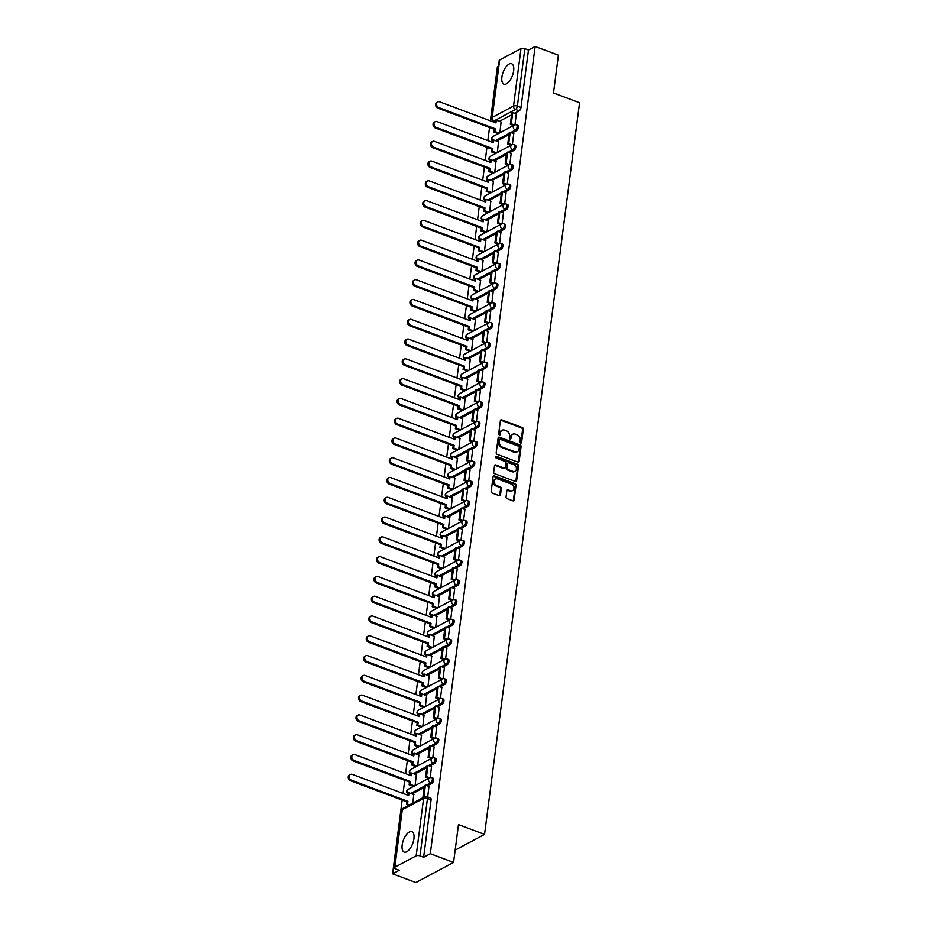 <?xml version="1.0" encoding="UTF-8"?>
<svg xmlns="http://www.w3.org/2000/svg" width="929" height="929" viewBox="0 0 929 929"><rect width="100%" height="100%" fill="white"/><g stroke="black" fill="none" stroke-linecap="round" stroke-linejoin="round"><path stroke-width="1.39" d="M520.693 443.028A0.964 0.766 61.9 0 0 521.61 442.459L523.329 429.244A1.37 1.092 61.9 0 0 522.342 427.561L501.683 419.815A1.37 1.092 61.9 0 0 500.383 420.64L498.664 433.855A0.964 0.766 61.9 0 0 500.266 434.458L500.487 432.751A4.401 3.484 61.9 0 1 502.09 430.243A4.401 3.484 61.9 0 1 504.679 430.15L506.398 430.789A4.401 3.484 61.9 0 1 509.556 436.154L509.336 437.861A0.964 0.766 61.9 0 0 510.938 438.465L511.159 436.746A4.401 3.484 61.9 0 1 512.762 434.249A4.401 3.484 61.9 0 1 515.351 434.145L517.07 434.795A4.401 3.484 61.9 0 1 520.228 440.149L520.008 441.867A0.964 0.766 61.9 0 0 520.693 443.028M520.809 443.063A0.964 0.766 61.9 0 0 520.855 442.866L522.574 429.639A1.37 1.092 61.9 0 0 521.587 427.967L500.928 420.222A1.37 1.092 61.9 0 0 500.557 420.152M499.465 435.062A0.964 0.766 61.9 0 0 499.512 434.865L500.487 432.751M510.137 439.069A0.964 0.766 61.9 0 0 510.184 438.871L511.159 436.746M413.916 838.736A10.927 4.959 -69.4 0 0 411.872 831.641A10.927 4.959 -69.4 0 0 402.164 845.018A10.927 4.959 -69.4 0 0 404.208 852.102A10.927 4.959 -69.4 0 0 413.916 838.736M513.656 70.79A10.927 4.959 -69.4 0 0 511.612 63.706A10.927 4.959 -69.4 0 0 501.904 77.072A10.927 4.959 -69.4 0 0 503.948 84.167A10.927 4.959 -69.4 0 0 513.656 70.79M506.05 496.969A1.37 1.092 61.9 0 0 507.037 498.641L512.831 500.812A1.37 1.092 61.9 0 0 514.132 499.999L516.048 485.31A1.37 1.092 61.9 0 0 515.061 483.637L494.402 475.892A1.37 1.092 61.9 0 0 493.09 476.705L491.186 491.395A1.37 1.092 61.9 0 0 492.173 493.067L499.175 495.691A1.37 1.092 61.9 0 0 500.487 494.878L501.3 488.596A1.37 1.092 61.9 0 0 500.313 486.924L496.841 485.623A3.681 2.915 61.9 0 1 494.251 482.406A3.681 2.915 61.9 0 1 495.54 479.039A3.681 2.915 61.9 0 1 497.712 478.958L511.298 484.055A3.681 2.915 61.9 0 1 513.888 487.272A3.681 2.915 61.9 0 1 512.599 490.628A3.681 2.915 61.9 0 1 510.439 490.721L508.175 489.862A1.37 1.092 61.9 0 0 506.862 490.686L506.05 496.969M535.139 46.45L558.41 55.171L553.498 92.958L579.568 102.736L484.543 834.405L458.473 824.627L453.561 862.426L430.301 853.693L535.139 46.45L528.473 50.015L524.85 48.656L517.383 106.092A2.799 1.266 110.6 0 1 515.549 109.436L494.216 120.828A2.799 1.266 110.6 0 1 493.554 120.921L495.273 121.56M517.859 462.108A1.37 1.092 61.9 0 0 519.16 461.295L521.076 446.605A1.37 1.092 61.9 0 0 520.089 444.933L499.43 437.187A1.37 1.092 61.9 0 0 498.118 438L496.214 452.69A1.37 1.092 61.9 0 0 497.201 454.362L517.859 462.108M518.556 465.963L516.652 480.641A1.37 1.092 61.9 0 1 515.34 481.454L494.692 473.72A1.37 1.092 61.9 0 1 493.705 472.037L494.518 465.754A1.37 1.092 61.9 0 1 495.831 464.941L504.203 468.077A1.37 1.092 61.9 0 0 505.515 467.264L506.05 463.095A1.37 1.092 61.9 0 0 505.062 461.423L496.341 458.148A0.964 0.766 61.9 0 1 496.574 456.406L517.569 464.279A1.37 1.092 61.9 0 1 518.556 465.963L517.801 466.358L515.897 481.048L516.652 480.641M453.561 862.426L415.867 882.55L392.607 873.829L402.176 800.101M498.501 66.017L497.445 66.574L490.396 120.84M489.537 127.517L487.83 140.616M486.959 147.305L485.263 160.403M484.392 167.081L482.697 180.18M481.826 186.868L480.119 199.967M479.259 206.644L477.552 219.743M476.682 226.432L474.986 239.531M474.115 246.208L472.42 259.307M471.549 265.996L469.842 279.095M468.982 285.772L467.275 298.871M466.404 305.56L464.709 318.659M463.838 325.336L462.143 338.435M461.272 345.123L459.565 358.222M458.705 364.9L456.998 377.998M456.127 384.687L454.432 397.786M453.561 404.463L451.866 417.562M450.995 424.251L449.288 437.35M448.428 444.027L446.721 457.126M445.85 463.815L444.155 476.914M443.284 483.591L441.589 496.69M440.718 503.379L439.011 516.478M438.151 523.155L436.444 536.254M435.573 542.931L433.878 556.041M433.007 562.719L431.311 575.817M430.441 582.495L428.733 595.594M427.874 602.282L426.167 615.381M425.296 622.058L423.601 635.157M422.73 641.846L421.034 654.945M420.163 661.622L418.456 674.721M417.597 681.41L415.89 694.509M415.019 701.186L413.324 714.285M412.453 720.974L410.757 734.073M409.886 740.75L408.179 753.849M407.32 760.537L405.613 773.636M404.742 780.314L403.047 793.412M430.301 853.693L423.624 857.258L420.001 855.899A2.799 1.138 -172.6 0 0 416.157 855.83L394.825 867.221A2.799 1.138 -172.6 0 0 394.384 867.744A2.799 1.138 -172.6 0 0 395.649 868.905L399.273 870.264L392.607 873.829M528.473 50.015L521.006 107.45A2.799 1.266 110.6 0 1 519.172 110.795L514.631 113.222M511.542 114.871L499.407 121.351M499.663 59.979L492.207 117.426A2.799 1.138 -172.6 0 0 491.766 117.937L499.221 60.49A2.799 1.138 7.4 0 1 499.663 59.979L520.995 48.587A2.799 1.138 7.4 0 1 524.85 48.656M512.39 144.622L513.749 133.637M497.329 152.577L498.525 141.765M509.824 164.41L511.182 153.413M494.762 172.364L495.958 161.553M507.257 184.186L508.616 173.2M492.184 192.14L493.38 181.329M504.679 203.974L506.05 192.977M489.618 211.928L490.814 201.117M502.113 223.75L503.472 212.764M487.051 231.704L488.248 220.893M499.547 243.537L500.905 232.54M484.485 251.48L485.681 240.681M496.98 263.313L498.339 252.328M481.907 271.268L483.103 260.457M494.414 283.101L495.772 272.104M479.341 291.044L480.537 280.244M491.836 302.877L493.194 291.892M476.774 310.832L477.97 300.021M489.269 322.665L490.628 311.668M474.208 330.608L475.404 319.808M486.703 342.441L488.062 331.456M471.63 350.396L472.826 339.584M484.137 362.229L485.495 351.232M469.064 370.172L470.26 359.372M481.559 382.005L482.917 371.019M466.497 389.959L467.693 379.148M478.992 401.792L480.351 390.795M463.931 409.735L465.127 398.936M476.426 421.569L477.785 410.583M461.353 429.523L462.549 418.712M473.86 441.356L475.218 430.359M458.787 449.299L459.983 438.5M471.282 461.132L472.64 450.147M456.22 469.087L457.416 458.276M468.715 480.92L470.074 469.923M453.654 488.863L454.85 478.063M466.149 500.696L467.508 489.711M451.088 508.651L452.272 497.839M463.583 520.484L464.941 509.487M448.51 528.427L449.706 517.627M461.005 540.26L462.363 529.275M445.943 548.215L447.139 537.403M458.438 560.048L459.797 549.051M443.377 567.991L444.573 557.191M455.872 579.824L457.231 568.838M440.81 587.778L441.995 576.967M453.306 599.611L454.664 588.614M438.233 607.554L439.429 596.743M450.728 619.388L452.086 608.402M435.666 627.342L436.862 616.531M448.161 639.175L449.52 628.178M433.1 647.118L434.296 636.307M445.595 658.951L446.954 647.966M430.533 666.906L431.73 656.095M443.028 678.739L444.387 667.742M427.955 686.682L429.152 675.871M440.451 698.515L441.809 687.53M425.389 706.47L426.585 695.658M437.884 718.303L439.243 707.306M422.823 726.246L424.019 715.435M435.318 738.079L436.676 727.093M420.256 746.033L421.452 735.222M432.751 757.855L434.11 746.87M417.678 765.81L418.874 754.998M430.173 777.643L431.532 766.657M415.112 785.597L416.308 774.786M427.677 796.919L428.966 786.433M412.836 803.097L413.742 794.562M431.822 783.379L430.533 782.892A2.799 1.266 110.6 0 0 432.252 780.174A2.799 1.266 110.6 0 0 431.846 777.736L433.135 778.223A2.799 1.266 -69.4 0 1 433.541 780.662A2.799 1.266 -69.4 0 1 431.822 783.379L427.282 785.806M424.193 787.455L412.046 793.935M434.389 763.592L433.1 763.115A2.799 1.266 110.6 0 0 434.818 760.398A2.799 1.266 110.6 0 0 434.412 757.959L435.701 758.436A2.799 1.266 -69.4 0 1 436.107 760.874A2.799 1.266 -69.4 0 1 434.389 763.592L429.848 766.019M426.759 767.668L414.624 774.147M436.955 743.815L435.666 743.328A2.799 1.266 110.6 0 0 437.385 740.61A2.799 1.266 110.6 0 0 436.978 738.172L438.267 738.66A2.799 1.266 -69.4 0 1 438.674 741.098A2.799 1.266 -69.4 0 1 436.955 743.815L432.415 746.242M429.326 747.891L417.191 754.371M439.522 724.028L438.244 723.552A2.799 1.266 110.6 0 0 439.963 720.834A2.799 1.266 110.6 0 0 439.556 718.396L440.834 718.872A2.799 1.266 -69.4 0 1 441.24 721.31A2.799 1.266 -69.4 0 1 439.522 724.028L434.993 726.455M431.904 728.104L419.757 734.584M442.099 704.252L440.81 703.764A2.799 1.266 110.6 0 0 442.529 701.047A2.799 1.266 110.6 0 0 442.123 698.608L443.412 699.096A2.799 1.266 -69.4 0 1 443.818 701.534A2.799 1.266 -69.4 0 1 442.099 704.252L437.559 706.679M434.47 708.328L422.323 714.807M444.666 684.464L443.377 683.988A2.799 1.266 110.6 0 0 445.096 681.271A2.799 1.266 110.6 0 0 444.689 678.832L445.978 679.308A2.799 1.266 -69.4 0 1 446.384 681.747A2.799 1.266 -69.4 0 1 444.666 684.464L440.125 686.891M437.036 688.54L424.901 695.02M447.232 664.688L445.943 664.2A2.799 1.266 110.6 0 0 447.662 661.483A2.799 1.266 110.6 0 0 447.255 659.044L448.544 659.532A2.799 1.266 -69.4 0 1 448.951 661.971A2.799 1.266 -69.4 0 1 447.232 664.688L442.692 667.115M439.603 668.764L427.468 675.244M449.799 644.9L448.521 644.424A2.799 1.266 110.6 0 0 450.24 641.707A2.799 1.266 110.6 0 0 449.833 639.268L451.111 639.744A2.799 1.266 -69.4 0 1 451.517 642.183A2.799 1.266 -69.4 0 1 449.799 644.9L445.27 647.327M442.181 648.976L430.034 655.456M452.377 625.124L451.088 624.636A2.799 1.266 110.6 0 0 452.806 621.919A2.799 1.266 110.6 0 0 452.4 619.48L453.689 619.968A2.799 1.266 -69.4 0 1 454.095 622.407A2.799 1.266 -69.4 0 1 452.377 625.124L447.836 627.551M444.747 629.2L432.6 635.68M454.943 605.336L453.654 604.86A2.799 1.266 110.6 0 0 455.373 602.143A2.799 1.266 110.6 0 0 454.966 599.704L456.255 600.18A2.799 1.266 -69.4 0 1 456.662 602.619A2.799 1.266 -69.4 0 1 454.943 605.336L450.402 607.763M447.313 609.412L435.178 615.892M457.509 585.56L456.22 585.073A2.799 1.266 110.6 0 0 457.939 582.355A2.799 1.266 110.6 0 0 457.532 579.917L458.821 580.404A2.799 1.266 -69.4 0 1 459.228 582.843A2.799 1.266 -69.4 0 1 457.509 585.56L452.969 587.987M449.88 589.636L437.745 596.116M460.076 565.773L458.798 565.296A2.799 1.266 110.6 0 0 460.517 562.579A2.799 1.266 110.6 0 0 460.11 560.141L461.388 560.617A2.799 1.266 -69.4 0 1 461.794 563.055A2.799 1.266 -69.4 0 1 460.076 565.773L455.547 568.2M452.458 569.849L440.311 576.34M462.654 545.997L461.365 545.509A2.799 1.266 110.6 0 0 463.083 542.791A2.799 1.266 110.6 0 0 462.677 540.353L463.966 540.841A2.799 1.266 -69.4 0 1 464.361 543.279A2.799 1.266 -69.4 0 1 462.654 545.997L458.113 548.424M455.024 550.073L442.878 556.552M465.22 526.209L463.931 525.733A2.799 1.266 110.6 0 0 465.65 523.015A2.799 1.266 110.6 0 0 465.243 520.577L466.532 521.053A2.799 1.266 -69.4 0 1 466.939 523.491A2.799 1.266 -69.4 0 1 465.22 526.209L460.679 528.636M457.591 530.285L445.455 536.776M467.786 506.433L466.497 505.945A2.799 1.266 110.6 0 0 468.216 503.228A2.799 1.266 110.6 0 0 467.81 500.789L469.099 501.277A2.799 1.266 -69.4 0 1 469.505 503.715A2.799 1.266 -69.4 0 1 467.786 506.433L463.246 508.86M460.157 510.509L448.022 516.988M470.353 486.657L469.075 486.169A2.799 1.266 110.6 0 0 470.782 483.452A2.799 1.266 110.6 0 0 470.388 481.013L471.665 481.489A2.799 1.266 -69.4 0 1 472.071 483.928A2.799 1.266 -69.4 0 1 470.353 486.657L465.824 489.072M462.735 490.721L450.588 497.212M472.931 466.869L471.642 466.393A2.799 1.266 110.6 0 0 473.36 463.664A2.799 1.266 110.6 0 0 472.954 461.225L474.243 461.713A2.799 1.266 -69.4 0 1 474.638 464.152A2.799 1.266 -69.4 0 1 472.931 466.869L468.39 469.296M465.301 470.945L453.155 477.425M475.497 447.093L474.208 446.605A2.799 1.266 110.6 0 0 475.927 443.888A2.799 1.266 110.6 0 0 475.52 441.449L476.809 441.925A2.799 1.266 -69.4 0 1 477.216 444.364A2.799 1.266 -69.4 0 1 475.497 447.093L470.957 449.508M467.868 451.157L455.733 457.649M478.063 427.305L476.774 426.829A2.799 1.266 110.6 0 0 478.493 424.1A2.799 1.266 110.6 0 0 478.087 421.661L479.376 422.149A2.799 1.266 -69.4 0 1 479.782 424.588A2.799 1.266 -69.4 0 1 478.063 427.305L473.523 429.732M470.434 431.381L458.299 437.861M480.63 407.529L479.352 407.041A2.799 1.266 110.6 0 0 481.059 404.324A2.799 1.266 110.6 0 0 480.665 401.885L481.942 402.362A2.799 1.266 -69.4 0 1 482.348 404.8A2.799 1.266 -69.4 0 1 480.63 407.529L476.101 409.944M473.012 411.593L460.865 418.085M483.208 387.741L481.919 387.265A2.799 1.266 110.6 0 0 483.637 384.536A2.799 1.266 110.6 0 0 483.231 382.098L484.52 382.585A2.799 1.266 -69.4 0 1 484.915 385.024A2.799 1.266 -69.4 0 1 483.208 387.741L478.667 390.168M475.578 391.817L463.432 398.297M485.774 367.965L484.485 367.478A2.799 1.266 110.6 0 0 486.204 364.76A2.799 1.266 110.6 0 0 485.797 362.322L487.086 362.798A2.799 1.266 -69.4 0 1 487.493 365.236A2.799 1.266 -69.4 0 1 485.774 367.965L481.234 370.381M478.145 372.03L466.01 378.521M488.34 348.178L487.051 347.701A2.799 1.266 110.6 0 0 488.77 344.973A2.799 1.266 110.6 0 0 488.364 342.534L489.653 343.022A2.799 1.266 -69.4 0 1 490.059 345.46A2.799 1.266 -69.4 0 1 488.34 348.178L483.8 350.605M480.711 352.254L468.576 358.733M490.907 328.401L489.629 327.914A2.799 1.266 110.6 0 0 491.336 325.196A2.799 1.266 110.6 0 0 490.942 322.758L492.219 323.234A2.799 1.266 -69.4 0 1 492.625 325.673A2.799 1.266 -69.4 0 1 490.907 328.401L486.366 330.817M483.289 332.466L471.142 338.957M493.485 308.614L492.196 308.138A2.799 1.266 110.6 0 0 493.914 305.409A2.799 1.266 110.6 0 0 493.508 302.97L494.797 303.458A2.799 1.266 -69.4 0 1 495.192 305.896A2.799 1.266 -69.4 0 1 493.485 308.614L488.944 311.041M485.855 312.69L473.709 319.17M496.051 288.838L494.762 288.35A2.799 1.266 110.6 0 0 496.481 285.633A2.799 1.266 110.6 0 0 496.074 283.194L497.363 283.67A2.799 1.266 -69.4 0 1 497.77 286.109A2.799 1.266 -69.4 0 1 496.051 288.838L491.511 291.253M488.422 292.902L476.287 299.393M498.618 269.05L497.329 268.574A2.799 1.266 110.6 0 0 499.047 265.845A2.799 1.266 110.6 0 0 498.641 263.406L499.93 263.894A2.799 1.266 -69.4 0 1 500.336 266.333A2.799 1.266 -69.4 0 1 498.618 269.05L494.077 271.477M490.988 273.126L478.853 279.606M501.184 249.274L499.907 248.786A2.799 1.266 110.6 0 0 501.614 246.069A2.799 1.266 110.6 0 0 501.219 243.63L502.496 244.106A2.799 1.266 -69.4 0 1 502.903 246.545A2.799 1.266 -69.4 0 1 501.184 249.274L496.643 251.689M493.554 253.338L481.419 259.83M503.762 229.486L502.473 229.01A2.799 1.266 110.6 0 0 504.192 226.281A2.799 1.266 110.6 0 0 503.785 223.843L505.074 224.33A2.799 1.266 -69.4 0 1 505.469 226.769A2.799 1.266 -69.4 0 1 503.762 229.486L499.221 231.913M496.132 233.562L483.986 240.042M506.328 209.71L505.039 209.222A2.799 1.266 110.6 0 0 506.758 206.505A2.799 1.266 110.6 0 0 506.351 204.066L507.64 204.543A2.799 1.266 -69.4 0 1 508.047 206.981A2.799 1.266 -69.4 0 1 506.328 209.71L501.788 212.126M498.699 213.775L486.564 220.266M508.895 189.922L507.606 189.446A2.799 1.266 110.6 0 0 509.324 186.717A2.799 1.266 110.6 0 0 508.918 184.279L510.207 184.766A2.799 1.266 -69.4 0 1 510.613 187.205A2.799 1.266 -69.4 0 1 508.895 189.922L504.354 192.349M501.265 193.998L489.13 200.478M511.461 170.146L510.184 169.659A2.799 1.266 110.6 0 0 511.891 166.941A2.799 1.266 110.6 0 0 511.496 164.503L512.773 164.979A2.799 1.266 -69.4 0 1 513.18 167.417A2.799 1.266 -69.4 0 1 511.461 170.146L506.92 172.562M503.832 174.211L491.696 180.702M514.039 150.359L512.75 149.883A2.799 1.266 110.6 0 0 514.469 147.154A2.799 1.266 110.6 0 0 514.062 144.715L515.351 145.203A2.799 1.266 -69.4 0 1 515.746 147.641A2.799 1.266 -69.4 0 1 514.039 150.359L509.498 152.786M506.41 154.435L494.263 160.914M516.605 130.583L515.316 130.095A2.799 1.266 110.6 0 0 517.035 127.378A2.799 1.266 110.6 0 0 516.629 124.939L517.917 125.415A2.799 1.266 -69.4 0 1 518.324 127.854A2.799 1.266 -69.4 0 1 516.605 130.583L512.065 132.998M508.976 134.647L496.841 141.138M484.543 834.405L455.164 850.093M514.956 124.846L516.327 113.849M499.895 132.801L501.091 121.989M423.624 857.258L431.091 799.823A2.799 1.266 -69.4 0 0 430.557 797.999L426.934 796.641A2.799 1.266 110.6 0 1 427.468 798.464L420.001 855.899M512.762 434.249L512.007 434.644A4.401 3.484 61.9 0 0 510.404 437.153M502.09 430.243L501.335 430.65A4.401 3.484 61.9 0 0 499.732 433.158M518.231 462.177A1.37 1.092 61.9 0 0 518.405 461.69L520.321 447A1.37 1.092 61.9 0 0 519.334 445.328L498.676 437.582A1.37 1.092 61.9 0 0 498.292 437.513M519.288 447.372A0.964 0.766 61.9 0 0 518.603 446.199L500.464 439.405A0.964 0.766 61.9 0 0 499.547 439.974L499.314 441.774A4.401 3.484 61.9 0 0 502.473 447.139L514.863 451.784A4.401 3.484 61.9 0 0 517.453 451.68A4.401 3.484 61.9 0 0 519.056 449.171L519.288 447.372M499.907 439.417L499.152 439.823A0.964 0.766 61.9 0 0 498.792 440.369L499.547 439.974M517.453 451.68L516.698 452.086A4.401 3.484 61.9 0 1 514.109 452.179L501.718 447.534A4.401 3.484 61.9 0 1 498.559 442.181L498.792 440.369M505.016 468.053L504.261 468.448A1.37 1.092 61.9 0 1 503.448 468.483L495.076 465.348A1.37 1.092 61.9 0 0 494.692 465.266M517.801 466.358A1.37 1.092 61.9 0 0 516.814 464.686L495.819 456.813A0.964 0.766 61.9 0 0 495.703 456.778M512.901 471.34A3.681 2.915 61.9 0 0 515.061 471.258A3.681 2.915 61.9 0 0 516.35 467.891A3.681 2.915 61.9 0 0 513.76 464.686L508.964 462.886A1.37 1.092 61.9 0 0 507.664 463.699L507.118 467.868A1.37 1.092 61.9 0 0 508.105 469.54L512.901 471.34L512.146 471.746A3.681 2.915 61.9 0 0 514.306 471.653L515.061 471.258M508.163 462.921L507.408 463.316A1.37 1.092 61.9 0 0 506.909 464.105L507.664 463.699M512.146 471.746L507.35 469.946A1.37 1.092 61.9 0 1 506.363 468.274L506.909 464.105M512.599 490.628L511.856 491.035A3.681 2.915 61.9 0 1 509.684 491.116L507.42 490.268A1.37 1.092 61.9 0 0 507.037 490.198M495.54 479.039L494.785 479.445A3.681 2.915 61.9 0 0 493.496 482.813A3.681 2.915 61.9 0 0 496.086 486.018L496.841 485.623M499.558 495.772A1.37 1.092 61.9 0 0 499.732 495.285L500.545 489.002A1.37 1.092 61.9 0 0 499.558 487.319L496.086 486.018M513.203 500.882A1.37 1.092 61.9 0 0 513.389 500.406L515.293 485.716A1.37 1.092 61.9 0 0 514.306 484.044L493.647 476.298A1.37 1.092 61.9 0 0 493.264 476.229M495.145 122.616L495.389 120.735L496.365 120.213L496.005 122.942L439.661 101.818A3.217 2.555 61.9 0 0 437.768 101.888A3.217 2.555 61.9 0 0 436.642 104.838A3.217 2.555 61.9 0 0 438.906 107.648L437.919 108.17A3.217 2.555 -118.1 0 1 435.655 105.36A3.217 2.555 -118.1 0 1 436.781 102.411L437.768 101.888M498.281 133.66L493.914 132.023L494.902 131.5L495.25 128.771L494.274 129.294L437.919 108.17M493.914 132.023L494.274 129.294M513.505 125.531L510.311 124.323L511.298 123.801L512.762 112.525L516.385 113.884M511.298 123.801L514.503 125.009M510.311 124.323L511.786 113.048L512.762 112.525M495.25 128.771L438.906 107.648M494.902 131.5L499.256 133.137M496.365 120.213L501.288 122.059M492.567 142.392L492.811 140.523L493.798 140L493.438 142.718L437.094 121.594A3.217 2.555 61.9 0 0 435.202 121.676A3.217 2.555 61.9 0 0 434.064 124.614A3.217 2.555 61.9 0 0 436.34 127.436L435.353 127.958A3.217 2.555 -118.1 0 1 433.088 125.136A3.217 2.555 -118.1 0 1 434.215 122.198L435.202 121.676M495.714 153.436L491.348 151.81L492.324 151.276L492.684 148.559L491.708 149.081L435.353 127.958M491.348 151.81L491.708 149.081M510.938 145.307L507.745 144.111L508.732 143.589L510.195 132.301L513.818 133.66M508.732 143.589L511.925 144.785M507.745 144.111L509.208 132.824L510.195 132.301M492.684 148.559L436.34 127.436M492.324 151.276L496.69 152.913M493.798 140L498.722 141.847M490.001 162.18L490.245 160.299L491.22 159.776L490.872 162.505L434.528 141.382A3.217 2.555 61.9 0 0 432.624 141.452A3.217 2.555 61.9 0 0 431.497 144.401A3.217 2.555 61.9 0 0 433.762 147.212L432.786 147.734A3.217 2.555 -118.1 0 1 430.522 144.924A3.217 2.555 -118.1 0 1 431.648 141.974L432.624 141.452M493.136 173.224L488.782 171.586L489.757 171.064L490.117 168.335L489.13 168.857L432.786 147.734M488.782 171.586L489.13 168.857M508.372 165.095L505.179 163.887L506.154 163.365L507.629 152.089L511.252 153.448M506.154 163.365L509.359 164.572M505.179 163.887L506.642 152.611L507.629 152.089M490.117 168.335L433.762 147.212M489.757 171.064L494.123 172.701M491.22 159.776L496.156 161.623M487.435 181.956L487.679 180.087L488.654 179.564L488.306 182.281L431.95 161.158A3.217 2.555 61.9 0 0 430.057 161.24A3.217 2.555 61.9 0 0 428.931 164.178A3.217 2.555 61.9 0 0 431.195 166.999L430.22 167.522A3.217 2.555 -118.1 0 1 427.955 164.7A3.217 2.555 -118.1 0 1 429.082 161.762L430.057 161.24M490.57 193L486.215 191.374L487.191 190.84L487.539 188.122L486.564 188.645L430.22 167.522M486.215 191.374L486.564 188.645M505.806 184.871L502.612 183.675L503.588 183.152L505.051 171.865L508.674 173.224M503.588 183.152L506.793 184.348M502.612 183.675L504.075 172.388L505.051 171.865M487.539 188.122L431.195 166.999M487.191 190.84L491.557 192.477M488.654 179.564L493.578 181.41M484.868 201.744L485.112 199.863L486.088 199.34L485.728 202.069L429.384 180.946A3.217 2.555 61.9 0 0 427.491 181.016A3.217 2.555 61.9 0 0 426.365 183.965A3.217 2.555 61.9 0 0 428.629 186.775L427.642 187.298A3.217 2.555 -118.1 0 1 425.377 184.488A3.217 2.555 -118.1 0 1 426.504 181.538L427.491 181.016M488.004 212.787L483.637 211.15L484.624 210.628L484.973 207.899L483.997 208.421L427.642 187.298M483.637 211.15L483.997 208.421M503.228 204.659L500.034 203.451L501.021 202.928L502.484 191.641L506.108 193M501.021 202.928L504.226 204.136M500.034 203.451L501.509 192.175L502.484 191.641M484.973 207.899L428.629 186.775M484.624 210.628L488.979 212.265M486.088 199.34L491.011 201.187M482.29 221.52L482.534 219.65L483.521 219.128L483.161 221.845L426.817 200.722A3.217 2.555 61.9 0 0 424.925 200.803A3.217 2.555 61.9 0 0 423.787 203.741A3.217 2.555 61.9 0 0 426.063 206.552L425.076 207.086A3.217 2.555 -118.1 0 1 422.811 204.264A3.217 2.555 -118.1 0 1 423.938 201.326L424.925 200.803M485.437 232.564L481.071 230.926L482.046 230.404L482.406 227.686L481.431 228.209L425.076 207.086M481.071 230.926L481.431 228.209M500.661 224.435L497.468 223.239L498.455 222.716L499.918 211.429L503.541 212.787M498.455 222.716L501.648 223.912M497.468 223.239L498.931 211.951L499.918 211.429M482.406 227.686L426.063 206.552M482.046 230.404L486.413 232.041M483.521 219.128L488.445 220.974M479.724 241.308L479.968 239.427L480.943 238.904L480.595 241.633L424.251 220.51A3.217 2.555 61.9 0 0 422.347 220.579A3.217 2.555 61.9 0 0 421.22 223.529A3.217 2.555 61.9 0 0 423.485 226.339L422.509 226.862A3.217 2.555 -118.1 0 1 420.245 224.052A3.217 2.555 -118.1 0 1 421.371 221.102L422.347 220.579M482.871 252.351L478.505 250.714L479.48 250.191L479.84 247.462L478.853 247.985L422.509 226.862M478.505 250.714L478.853 247.985M498.095 244.211L494.902 243.015L495.877 242.492L497.352 231.205L500.975 232.564M495.877 242.492L499.082 243.7M494.902 243.015L496.365 231.739L497.352 231.205M479.84 247.462L423.485 226.339M479.48 250.191L483.846 251.829M480.943 238.904L485.879 240.75M477.158 261.084L477.401 259.214L478.377 258.692L478.029 261.409L421.673 240.286A3.217 2.555 61.9 0 0 419.78 240.367A3.217 2.555 61.9 0 0 418.654 243.305A3.217 2.555 61.9 0 0 420.918 246.115L419.943 246.649A3.217 2.555 -118.1 0 1 417.678 243.828A3.217 2.555 -118.1 0 1 418.805 240.89L419.78 240.367M480.293 272.127L475.938 270.49L476.914 269.967L477.274 267.25L476.287 267.773L419.943 246.649M475.938 270.49L476.287 267.773M495.529 263.999L492.335 262.802L493.311 262.28L494.774 250.993L498.397 252.351M493.311 262.28L496.516 263.476M492.335 262.802L493.798 251.515L494.774 250.993M477.274 267.25L420.918 246.115M476.914 269.967L481.28 271.605M478.377 258.692L483.312 260.538M474.591 280.872L474.835 278.99L475.811 278.468L475.451 281.197L419.107 260.074A3.217 2.555 61.9 0 0 417.214 260.143A3.217 2.555 61.9 0 0 416.087 263.093A3.217 2.555 61.9 0 0 418.352 265.903L417.376 266.426A3.217 2.555 -118.1 0 1 415.1 263.615A3.217 2.555 -118.1 0 1 416.227 260.666L417.214 260.143M477.727 291.915L473.36 290.278L474.347 289.755L474.696 287.026L473.72 287.549L417.376 266.426M473.36 290.278L473.72 287.549M492.951 283.775L489.757 282.579L490.744 282.056L492.207 270.769L495.831 272.127M490.744 282.056L493.949 283.264M489.757 282.579L491.232 271.303L492.207 270.769M474.696 287.026L418.352 265.903M474.347 289.755L478.702 291.392M475.811 278.468L480.734 280.314M472.013 300.648L472.257 298.778L473.244 298.255L472.884 300.973L416.54 279.85A3.217 2.555 61.9 0 0 414.648 279.931A3.217 2.555 61.9 0 0 413.51 282.869A3.217 2.555 61.9 0 0 415.786 285.679L414.798 286.213A3.217 2.555 -118.1 0 1 412.534 283.391A3.217 2.555 -118.1 0 1 413.66 280.453L414.648 279.931M475.16 311.691L470.794 310.054L471.781 309.531L472.129 306.814L471.154 307.336L414.798 286.213M470.794 310.054L471.154 307.336M490.384 303.562L487.191 302.366L488.178 301.844L489.641 290.556L493.264 291.915M488.178 301.844L491.371 303.04M487.191 302.366L488.654 291.079L489.641 290.556M472.129 306.814L415.786 285.679M471.781 309.531L476.136 311.169M473.244 298.255L478.168 300.102M469.447 320.435L469.691 318.554L470.666 318.032L470.318 320.76L413.974 299.637A3.217 2.555 61.9 0 0 412.07 299.707A3.217 2.555 61.9 0 0 410.943 302.657A3.217 2.555 61.9 0 0 413.208 305.467L412.232 305.989A3.217 2.555 -118.1 0 1 409.968 303.179A3.217 2.555 -118.1 0 1 411.094 300.23L412.07 299.707M472.594 331.479L468.228 329.841L469.203 329.319L469.563 326.59L468.576 327.113L412.232 305.989M468.228 329.841L468.576 327.113M487.818 323.338L484.624 322.142L485.6 321.62L487.075 310.332L490.698 311.691M485.6 321.62L488.805 322.827M484.624 322.142L486.088 310.855L487.075 310.332M469.563 326.59L413.208 305.467M469.203 329.319L473.569 330.956M470.666 318.032L475.602 319.878M466.881 340.211L467.124 338.342L468.1 337.808L467.751 340.537L411.396 319.413A3.217 2.555 61.9 0 0 409.503 319.495A3.217 2.555 61.9 0 0 408.377 322.433A3.217 2.555 61.9 0 0 410.641 325.243L409.666 325.765A3.217 2.555 -118.1 0 1 407.401 322.955A3.217 2.555 -118.1 0 1 408.528 320.017L409.503 319.495M470.016 351.255L465.661 349.618L466.637 349.095L466.997 346.378L466.01 346.9L409.666 325.765M465.661 349.618L466.01 346.9M485.252 343.126L482.058 341.93L483.034 341.407L484.497 330.12L488.12 331.479M483.034 341.407L486.239 342.604M482.058 341.93L483.521 330.643L484.497 330.12M466.997 346.378L410.641 325.243M466.637 349.095L471.003 350.732M468.1 337.808L473.035 339.666M464.314 359.999L464.558 358.118L465.534 357.595L465.185 360.324L408.83 339.201A3.217 2.555 61.9 0 0 406.937 339.271A3.217 2.555 61.9 0 0 405.81 342.22A3.217 2.555 61.9 0 0 408.075 345.031L407.099 345.553A3.217 2.555 -118.1 0 1 404.823 342.743A3.217 2.555 -118.1 0 1 405.95 339.793L406.937 339.271M467.45 371.043L463.083 369.405L464.07 368.883L464.419 366.154L463.443 366.676L407.099 345.553M463.083 369.405L463.443 366.676M482.674 362.902L479.48 361.706L480.467 361.184L481.93 349.896L485.553 351.255M480.467 361.184L483.672 362.391M479.48 361.706L480.955 350.419L481.93 349.896M464.419 366.154L408.075 345.031M464.07 368.883L468.425 370.52M465.534 357.595L470.457 359.442M461.736 379.775L461.98 377.906L462.967 377.371L462.607 380.1L406.263 358.977A3.217 2.555 61.9 0 0 404.37 359.058A3.217 2.555 61.9 0 0 403.232 361.996A3.217 2.555 61.9 0 0 405.508 364.807L404.521 365.329A3.217 2.555 -118.1 0 1 402.257 362.519A3.217 2.555 -118.1 0 1 403.383 359.581L404.37 359.058M464.883 390.819L460.517 389.181L461.504 388.659L461.852 385.941L460.877 386.464L404.521 365.329M460.517 389.181L460.877 386.464M480.107 382.69L476.914 381.494L477.901 380.971L479.364 369.684L482.987 371.043M477.901 380.971L481.094 382.167M476.914 381.494L478.377 370.207L479.364 369.684M461.852 385.941L405.508 364.807M461.504 388.659L465.859 390.296M462.967 377.371L467.891 379.229M459.17 399.563L459.414 397.682L460.401 397.159L460.041 399.888L403.697 378.765A3.217 2.555 61.9 0 0 401.792 378.835A3.217 2.555 61.9 0 0 400.666 381.784A3.217 2.555 61.9 0 0 402.931 384.594L401.955 385.117A3.217 2.555 -118.1 0 1 399.691 382.307A3.217 2.555 -118.1 0 1 400.817 379.357L401.792 378.835M462.317 410.606L457.951 408.969L458.926 408.446L459.286 405.718L458.299 406.24L401.955 385.117M457.951 408.969L458.299 406.24M477.541 402.466L474.347 401.27L475.323 400.747L476.798 389.46L480.421 390.819M475.323 400.747L478.528 401.955M474.347 401.27L475.811 389.983L476.798 389.46M459.286 405.718L402.931 384.594M458.926 408.446L463.292 410.084M460.401 397.159L465.324 399.005M456.603 419.339L456.847 417.469L457.823 416.935L457.474 419.664L401.119 398.541A3.217 2.555 61.9 0 0 399.226 398.611A3.217 2.555 61.9 0 0 398.1 401.56A3.217 2.555 61.9 0 0 400.364 404.37L399.389 404.893A3.217 2.555 -118.1 0 1 397.124 402.083A3.217 2.555 -118.1 0 1 398.251 399.145L399.226 398.611M459.739 430.382L455.384 428.745L456.36 428.223L456.72 425.505L455.733 426.028L399.389 404.893M455.384 428.745L455.733 426.028M474.974 422.254L471.781 421.058L472.756 420.535L474.22 409.248L477.843 410.606M472.756 420.535L475.962 421.731M471.781 421.058L473.244 409.77L474.22 409.248M456.72 425.505L400.364 404.37M456.36 428.223L460.726 429.86M457.823 416.935L462.758 418.793M454.037 439.127L454.281 437.245L455.256 436.723L454.908 439.452L398.553 418.329A3.217 2.555 61.9 0 0 396.66 418.398A3.217 2.555 61.9 0 0 395.533 421.348A3.217 2.555 61.9 0 0 397.798 424.158L396.822 424.681A3.217 2.555 -118.1 0 1 394.546 421.871A3.217 2.555 -118.1 0 1 395.673 418.921L396.66 418.398M457.173 450.17L452.806 448.533L453.793 448.01L454.142 445.281L453.166 445.804L396.822 424.681M452.806 448.533L453.166 445.804M472.396 442.03L469.215 440.834L470.19 440.311L471.653 429.024L475.276 430.382M470.19 440.311L473.395 441.519M469.215 440.834L470.678 429.546L471.653 429.024M454.142 445.281L397.798 424.158M453.793 448.01L458.148 449.648M455.256 436.723L460.18 438.569M451.459 458.903L451.703 457.022L452.69 456.499L452.33 459.228L395.986 438.105A3.217 2.555 61.9 0 0 394.093 438.174A3.217 2.555 61.9 0 0 392.955 441.124A3.217 2.555 61.9 0 0 395.231 443.934L394.244 444.457A3.217 2.555 -118.1 0 1 391.98 441.647A3.217 2.555 -118.1 0 1 393.106 438.709L394.093 438.174M454.606 469.946L450.24 468.309L451.227 467.786L451.575 465.069L450.6 465.592L394.244 444.457M450.24 468.309L450.6 465.592M469.83 461.818L466.637 460.621L467.624 460.099L469.087 448.812L472.71 450.17M467.624 460.099L470.817 461.295M466.637 460.621L468.1 449.334L469.087 448.812M451.575 465.069L395.231 443.934M451.227 467.786L455.582 469.424M452.69 456.499L457.614 458.345M448.893 478.69L449.137 476.809L450.124 476.287L449.764 479.016L393.42 457.892A3.217 2.555 61.9 0 0 391.515 457.962A3.217 2.555 61.9 0 0 390.389 460.912A3.217 2.555 61.9 0 0 392.653 463.722L391.678 464.245A3.217 2.555 -118.1 0 1 389.414 461.434A3.217 2.555 -118.1 0 1 390.54 458.485L391.515 457.962M452.04 489.734L447.673 488.097L448.649 487.574L449.009 484.845L448.022 485.368L391.678 464.245M447.673 488.097L448.022 485.368M467.264 481.594L464.07 480.398L465.046 479.875L466.521 468.588L470.144 469.946M465.046 479.875L468.251 481.083M464.07 480.398L465.534 469.11L466.521 468.588M449.009 484.845L392.653 463.722M448.649 487.574L453.015 489.211M450.124 476.287L455.047 478.133M446.326 498.467L446.57 496.585L447.546 496.063L447.197 498.792L390.842 477.669A3.217 2.555 61.9 0 0 388.949 477.738A3.217 2.555 61.9 0 0 387.823 480.688A3.217 2.555 61.9 0 0 390.087 483.498L389.112 484.021A3.217 2.555 -118.1 0 1 386.847 481.21A3.217 2.555 -118.1 0 1 387.974 478.272L388.949 477.738M449.462 509.51L445.107 507.873L446.083 507.35L446.443 504.621L445.455 505.155L389.112 484.021M445.107 507.873L445.455 505.155M464.697 501.381L461.504 500.185L462.479 499.663L463.943 488.375L467.566 489.734M462.479 499.663L465.684 500.859M461.504 500.185L462.967 488.898L463.943 488.375M446.443 504.621L390.087 483.498M446.083 507.35L450.449 508.987M447.546 496.063L452.481 497.909M443.76 518.254L444.004 516.373L444.979 515.85L444.631 518.579L388.276 497.445A3.217 2.555 61.9 0 0 386.383 497.526A3.217 2.555 61.9 0 0 385.256 500.476A3.217 2.555 61.9 0 0 387.521 503.286L386.545 503.808A3.217 2.555 -118.1 0 1 384.269 500.998A3.217 2.555 -118.1 0 1 385.407 498.049L386.383 497.526M446.895 529.298L442.529 527.66L443.516 527.138L443.865 524.409L442.889 524.931L386.545 503.808M442.529 527.66L442.889 524.931M462.131 521.157L458.938 519.961L459.913 519.439L461.376 508.151L464.999 509.51M459.913 519.439L463.118 520.646M458.938 519.961L460.401 508.674L461.376 508.151M443.865 524.409L387.521 503.286M443.516 527.138L447.871 528.775M444.979 515.85L449.903 517.697M441.182 538.03L441.426 536.149L442.413 535.627L442.053 538.356L385.709 517.232A3.217 2.555 61.9 0 0 383.816 517.302A3.217 2.555 61.9 0 0 382.678 520.252A3.217 2.555 61.9 0 0 384.954 523.062L383.967 523.584A3.217 2.555 -118.1 0 1 381.703 520.774A3.217 2.555 -118.1 0 1 382.829 517.825L383.816 517.302M444.329 549.074L439.963 547.436L440.95 546.914L441.298 544.185L440.323 544.719L383.967 523.584M439.963 547.436L440.323 544.719M459.553 540.945L456.36 539.749L457.347 539.226L458.81 527.939L462.433 529.298M457.347 539.226L460.54 540.423M456.36 539.749L457.834 528.462L458.81 527.939M441.298 544.185L384.954 523.062M440.95 546.914L445.305 548.551M442.413 535.627L447.337 537.473M438.616 557.818L438.86 555.937L439.847 555.414L439.487 558.143L383.143 537.008A3.217 2.555 61.9 0 0 381.238 537.09A3.217 2.555 61.9 0 0 380.112 540.039A3.217 2.555 61.9 0 0 382.376 542.85L381.401 543.372A3.217 2.555 -118.1 0 1 379.137 540.562A3.217 2.555 -118.1 0 1 380.263 537.612L381.238 537.09M441.763 568.862L437.396 567.224L438.372 566.702L438.732 563.973L437.745 564.495L381.401 543.372M437.396 567.224L437.745 564.495M456.987 560.721L453.793 559.525L454.769 559.003L456.244 547.715L459.867 549.074M454.769 559.003L457.974 560.199M453.793 559.525L455.256 548.238L456.244 547.715M438.732 563.973L382.376 542.85M438.372 566.702L442.738 568.339M439.847 555.414L444.77 557.261M436.049 577.594L436.293 575.713L437.269 575.19L436.92 577.919L380.565 556.796A3.217 2.555 61.9 0 0 378.672 556.866A3.217 2.555 61.9 0 0 377.546 559.815A3.217 2.555 61.9 0 0 379.81 562.626L378.835 563.148A3.217 2.555 -118.1 0 1 376.57 560.338A3.217 2.555 -118.1 0 1 377.697 557.388L378.672 556.866M439.185 588.638L434.83 587L435.806 586.478L436.166 583.749L435.178 584.283L378.835 563.148M434.83 587L435.178 584.283M454.42 580.509L451.227 579.313L452.202 578.79L453.666 567.503L457.289 568.862M452.202 578.79L455.407 579.986M451.227 579.313L452.69 568.025L453.666 567.503M436.166 583.749L379.81 562.626M435.806 586.478L440.172 588.115M437.269 575.19L442.204 577.037M433.483 597.382L433.727 595.501L434.702 594.978L434.354 597.707L377.998 576.572A3.217 2.555 61.9 0 0 376.106 576.654A3.217 2.555 61.9 0 0 374.979 579.603A3.217 2.555 61.9 0 0 377.244 582.413L376.268 582.936A3.217 2.555 -118.1 0 1 373.992 580.126A3.217 2.555 -118.1 0 1 375.13 577.176L376.106 576.654M436.618 608.425L432.252 606.788L433.239 606.265L433.588 603.536L432.612 604.059L376.268 582.936M432.252 606.788L432.612 604.059M451.854 600.285L448.661 599.089L449.636 598.566L451.099 587.279L454.722 588.638M449.636 598.566L452.841 599.762M448.661 599.089L450.124 587.802L451.099 587.279M433.588 603.536L377.244 582.413M433.239 606.265L437.605 607.903M434.702 594.978L439.626 596.824M430.905 617.158L431.149 615.277L432.136 614.754L431.776 617.483L375.432 596.36A3.217 2.555 61.9 0 0 373.539 596.43A3.217 2.555 61.9 0 0 372.413 599.379A3.217 2.555 61.9 0 0 374.677 602.189L373.69 602.712A3.217 2.555 -118.1 0 1 371.426 599.902A3.217 2.555 -118.1 0 1 372.552 596.952L373.539 596.43M434.052 628.201L429.686 626.564L430.673 626.041L431.021 623.313L430.046 623.835L373.69 602.712M429.686 626.564L430.046 623.835M449.276 620.073L446.083 618.877L447.07 618.354L448.533 607.067L452.156 608.425M447.07 618.354L450.263 619.55M446.083 618.877L447.557 607.589L448.533 607.067M431.021 623.313L374.677 602.189M430.673 626.041L435.027 627.679M432.136 614.754L437.06 616.601M428.339 636.946L428.583 635.064L429.57 634.542L429.21 637.271L372.866 616.136A3.217 2.555 61.9 0 0 370.961 616.217A3.217 2.555 61.9 0 0 369.835 619.167A3.217 2.555 61.9 0 0 372.111 621.977L371.124 622.5A3.217 2.555 -118.1 0 1 368.859 619.689A3.217 2.555 -118.1 0 1 369.986 616.74L370.961 616.217M431.486 647.989L427.119 646.352L428.095 645.829L428.455 643.1L427.468 643.623L371.124 622.5M427.119 646.352L427.468 643.623M446.71 639.849L443.516 638.653L444.492 638.13L445.966 626.843L449.59 628.201M444.492 638.13L447.697 639.326M443.516 638.653L444.979 627.365L445.966 626.843M428.455 643.1L372.111 621.977M428.095 645.829L432.461 647.467M429.57 634.542L434.493 636.388M425.772 656.722L426.016 654.84L426.992 654.318L426.643 657.047L370.299 635.924A3.217 2.555 61.9 0 0 368.395 635.993A3.217 2.555 61.9 0 0 367.269 638.943A3.217 2.555 61.9 0 0 369.533 641.753L368.558 642.276A3.217 2.555 -118.1 0 1 366.293 639.466A3.217 2.555 -118.1 0 1 367.419 636.516L368.395 635.993M428.908 667.765L424.553 666.128L425.528 665.605L425.888 662.876L424.901 663.399L368.558 642.276M424.553 666.128L424.901 663.399M444.143 659.636L440.95 658.44L441.925 657.918L443.388 646.63L447.023 647.989M441.925 657.918L445.13 659.114M440.95 658.44L442.413 647.153L443.388 646.63M425.888 662.876L369.533 641.753M425.528 665.605L429.895 667.243M426.992 654.318L431.927 656.164M423.206 676.498L423.45 674.628L424.425 674.106L424.077 676.835L367.721 655.7A3.217 2.555 61.9 0 0 365.829 655.781A3.217 2.555 61.9 0 0 364.702 658.731A3.217 2.555 61.9 0 0 366.967 661.541L365.991 662.063A3.217 2.555 -118.1 0 1 363.715 659.253A3.217 2.555 -118.1 0 1 364.853 656.304L365.829 655.781M426.341 687.553L421.975 685.916L422.962 685.393L423.31 682.664L422.335 683.187L365.991 662.063M421.975 685.916L422.335 683.187M441.577 679.413L438.383 678.216L439.359 677.694L440.822 666.407L444.445 667.765M439.359 677.694L442.564 678.89M438.383 678.216L439.847 666.929L440.822 666.407M423.31 682.664L366.967 661.541M422.962 685.393L427.328 687.019M424.425 674.106L429.349 675.952M420.628 696.285L420.872 694.404L421.859 693.882L421.499 696.611L365.155 675.488A3.217 2.555 61.9 0 0 363.262 675.557A3.217 2.555 61.9 0 0 362.136 678.507A3.217 2.555 61.9 0 0 364.4 681.317L363.413 681.84A3.217 2.555 -118.1 0 1 361.149 679.029A3.217 2.555 -118.1 0 1 362.275 676.08L363.262 675.557M423.775 707.329L419.409 705.692L420.396 705.169L420.744 702.44L419.769 702.963L363.413 681.84M419.409 705.692L419.769 702.963M438.999 699.2L435.806 698.004L436.793 697.482L438.256 686.194L441.879 687.553M436.793 697.482L439.986 698.678M435.806 698.004L437.28 686.717L438.256 686.194M420.744 702.44L364.4 681.317M420.396 705.169L424.75 706.806M421.859 693.882L426.783 695.728M418.062 716.062L418.305 714.192L419.293 713.669L418.933 716.398L362.589 695.264A3.217 2.555 61.9 0 0 360.684 695.345A3.217 2.555 61.9 0 0 359.558 698.294A3.217 2.555 61.9 0 0 361.834 701.105L360.847 701.627A3.217 2.555 -118.1 0 1 358.582 698.817A3.217 2.555 -118.1 0 1 359.709 695.867L360.684 695.345M421.209 727.117L416.842 725.479L417.818 724.957L418.178 722.228L417.191 722.75L360.847 701.627M416.842 725.479L417.191 722.75M436.433 718.976L433.239 717.78L434.215 717.258L435.689 705.97L439.312 707.329M434.215 717.258L437.42 718.454M433.239 717.78L434.702 706.493L435.689 705.97M418.178 722.228L361.834 701.105M417.818 724.957L422.184 726.583M419.293 713.669L424.216 715.516M415.495 735.849L415.739 733.968L416.715 733.445L416.366 736.174L360.022 715.051A3.217 2.555 61.9 0 0 358.118 715.121A3.217 2.555 61.9 0 0 356.991 718.071A3.217 2.555 61.9 0 0 359.256 720.881L358.28 721.403A3.217 2.555 -118.1 0 1 356.016 718.593A3.217 2.555 -118.1 0 1 357.142 715.644L358.118 715.121M418.631 746.893L414.276 745.255L415.251 744.733L415.611 742.004L414.624 742.526L358.28 721.403M414.276 745.255L414.624 742.526M433.866 738.764L430.673 737.568L431.648 737.045L433.111 725.758L436.746 727.117M431.648 737.045L434.853 738.241M430.673 737.568L432.136 726.281L433.111 725.758M415.611 742.004L359.256 720.881M415.251 744.733L419.618 746.37M416.715 733.445L421.65 735.292M412.929 755.625L413.173 753.756L414.148 753.233L413.8 755.962L357.444 734.827A3.217 2.555 61.9 0 0 355.552 734.909A3.217 2.555 61.9 0 0 354.425 737.847A3.217 2.555 61.9 0 0 356.69 740.668L355.714 741.191A3.217 2.555 -118.1 0 1 353.438 738.381A3.217 2.555 -118.1 0 1 354.576 735.431L355.552 734.909M416.064 766.68L411.698 765.043L412.685 764.521L413.033 761.792L412.058 762.314L355.714 741.191M411.698 765.043L412.058 762.314M431.3 758.54L428.106 757.344L429.082 756.821L430.545 745.534L434.168 746.893M429.082 756.821L432.287 758.018M428.106 757.344L429.57 746.057L430.545 745.534M413.033 761.792L356.69 740.668M412.685 764.521L417.051 766.146M414.148 753.233L419.072 755.08M410.351 775.413L410.595 773.532L411.582 773.009L411.222 775.738L354.878 754.615A3.217 2.555 61.9 0 0 352.985 754.685A3.217 2.555 61.9 0 0 351.859 757.634A3.217 2.555 61.9 0 0 354.123 760.445L353.136 760.967A3.217 2.555 -118.1 0 1 350.872 758.157A3.217 2.555 -118.1 0 1 351.998 755.207L352.985 754.685M413.498 786.457L409.132 784.819L410.119 784.297L410.467 781.568L409.492 782.09L353.136 760.967M409.132 784.819L409.492 782.09M428.722 778.328L425.528 777.132L426.516 776.609L427.979 765.322L431.602 766.68M426.516 776.609L429.709 777.805M425.528 777.132L427.003 765.844L427.979 765.322M410.467 781.568L354.123 760.445M410.119 784.297L414.473 785.934M411.582 773.009L416.506 774.856M407.785 795.189L408.028 793.32L409.015 792.797L408.655 795.526L352.312 774.391A3.217 2.555 61.9 0 0 350.407 774.472A3.217 2.555 61.9 0 0 349.281 777.41A3.217 2.555 61.9 0 0 351.557 780.232L350.57 780.755A3.217 2.555 -118.1 0 1 348.305 777.945A3.217 2.555 -118.1 0 1 349.432 774.995L350.407 774.472M408.586 805.362L406.565 804.607L407.541 804.084L407.901 801.355L406.925 801.878L350.57 780.755M406.565 804.607L406.925 801.878M423.821 797.233L422.962 796.908L423.949 796.385L425.412 785.098L429.035 786.457M423.949 796.385L424.808 796.71M422.962 796.908L424.425 785.62L425.412 785.098M407.901 801.355L351.557 780.232M407.541 804.084L409.573 804.839M409.015 792.797L413.939 794.643M520.855 442.866L521.61 442.459M499.512 434.865L500.266 434.458M510.184 438.871L510.938 438.465M416.157 855.83L423.612 798.383L402.28 809.786L394.825 867.221M519.172 110.795L515.549 109.436A2.799 2.218 61.9 0 1 513.54 106.022L520.995 48.587M495.32 121.246L494.216 120.828A2.799 2.218 61.9 0 1 492.207 117.426L513.54 106.022A2.799 1.138 7.4 0 1 517.383 106.092L521.006 107.45M431.846 777.736A2.799 2.799 0 0 0 429.546 777.887A2.799 2.218 -118.1 0 0 428.524 779.477A2.799 2.218 -118.1 0 0 430.533 782.892L425.993 785.319M424.356 786.189L410.769 793.447M434.412 757.959A2.799 2.799 0 0 0 432.113 758.11A2.799 2.218 -118.1 0 0 431.091 759.701A2.799 2.218 -118.1 0 0 433.1 763.115L428.559 765.542M426.922 766.413L413.335 773.671M436.978 738.172A2.799 2.799 0 0 0 434.679 738.323A2.799 2.218 -118.1 0 0 433.657 739.914A2.799 2.218 -118.1 0 0 435.666 743.328L431.137 745.755M429.488 746.626L415.902 753.884M439.556 718.396A2.799 2.799 0 0 0 437.245 718.547A2.799 2.218 -118.1 0 0 436.235 720.138A2.799 2.218 -118.1 0 0 438.244 723.552L433.704 725.979M432.066 726.85L418.468 734.107M442.123 698.608A2.799 2.799 0 0 0 439.823 698.759A2.799 2.218 -118.1 0 0 438.802 700.35A2.799 2.218 -118.1 0 0 440.81 703.764L436.27 706.191M434.633 707.062L421.046 714.32M444.689 678.832A2.799 2.799 0 0 0 442.39 678.983A2.799 2.218 -118.1 0 0 441.368 680.574A2.799 2.218 -118.1 0 0 443.377 683.988L438.836 686.415M437.199 687.286L423.612 694.544M447.255 659.044A2.799 2.799 0 0 0 444.956 659.195A2.799 2.218 -118.1 0 0 443.934 660.798A2.799 2.218 -118.1 0 0 445.943 664.2L441.414 666.627M439.765 667.51L426.179 674.756M449.833 639.268A2.799 2.799 0 0 0 447.523 639.419A2.799 2.218 -118.1 0 0 446.512 641.01A2.799 2.218 -118.1 0 0 448.521 644.424L443.981 646.851M442.343 647.722L428.745 654.98M452.4 619.48A2.799 2.799 0 0 0 450.101 619.631A2.799 2.218 -118.1 0 0 449.079 621.234A2.799 2.218 -118.1 0 0 451.088 624.636L446.547 627.063M444.91 627.946L431.323 635.192M454.966 599.704A2.799 2.799 0 0 0 452.667 599.855A2.799 2.218 -118.1 0 0 451.645 601.446A2.799 2.218 -118.1 0 0 453.654 604.86L449.113 607.287M447.476 608.158L433.889 615.416M457.532 579.917A2.799 2.799 0 0 0 455.233 580.068A2.799 2.218 -118.1 0 0 454.211 581.67A2.799 2.218 -118.1 0 0 456.22 585.073L451.691 587.5M450.042 588.382L436.456 595.628M460.11 560.141A2.799 2.799 0 0 0 457.8 560.292A2.799 2.218 -118.1 0 0 456.789 561.882A2.799 2.218 -118.1 0 0 458.798 565.296L454.258 567.724M452.62 568.594L439.022 575.852M462.677 540.353A2.799 2.799 0 0 0 460.378 540.504A2.799 2.218 -118.1 0 0 459.356 542.106A2.799 2.218 -118.1 0 0 461.365 545.509L456.824 547.936M455.187 548.818L441.6 556.076M465.243 520.577A2.799 2.799 0 0 0 462.944 520.728A2.799 2.218 -118.1 0 0 461.922 522.319A2.799 2.218 -118.1 0 0 463.931 525.733L459.39 528.16M457.753 529.031L444.167 536.288M467.81 500.789A2.799 2.799 0 0 0 465.51 500.94A2.799 2.218 -118.1 0 0 464.488 502.543A2.799 2.218 -118.1 0 0 466.497 505.945L461.968 508.372M460.319 509.255L446.733 516.512M470.388 481.013A2.799 2.799 0 0 0 468.077 481.164A2.799 2.218 -118.1 0 0 467.066 482.755A2.799 2.218 -118.1 0 0 469.075 486.169L464.535 488.596M462.897 489.467L449.299 496.725M472.954 461.225A2.799 2.799 0 0 0 470.655 461.376A2.799 2.218 -118.1 0 0 469.633 462.979A2.799 2.218 -118.1 0 0 471.642 466.393L467.101 468.808M465.464 469.691L451.877 476.949M475.52 441.449A2.799 2.799 0 0 0 473.221 441.6A2.799 2.218 -118.1 0 0 472.199 443.191A2.799 2.218 -118.1 0 0 474.208 446.605L469.668 449.032M468.03 449.903L454.444 457.161M478.087 421.661A2.799 2.799 0 0 0 475.787 421.812A2.799 2.218 -118.1 0 0 474.765 423.415A2.799 2.218 -118.1 0 0 476.774 426.829L472.246 429.244M470.597 430.127L457.01 437.385M480.665 401.885A2.799 2.799 0 0 0 478.354 402.036A2.799 2.218 -118.1 0 0 477.343 403.627A2.799 2.218 -118.1 0 0 479.352 407.041L474.812 409.468M473.175 410.339L459.576 417.597M483.231 382.098A2.799 2.799 0 0 0 480.932 382.249A2.799 2.218 -118.1 0 0 479.91 383.851A2.799 2.218 -118.1 0 0 481.919 387.265L477.378 389.681M475.741 390.563L462.154 397.821M485.797 362.322A2.799 2.799 0 0 0 483.498 362.473A2.799 2.218 -118.1 0 0 482.476 364.063A2.799 2.218 -118.1 0 0 484.485 367.478L479.945 369.905M478.307 370.776L464.721 378.033M488.364 342.534A2.799 2.799 0 0 0 486.064 342.685A2.799 2.218 -118.1 0 0 485.043 344.287A2.799 2.218 -118.1 0 0 487.051 347.701L482.523 350.117M480.874 350.999L467.287 358.257M490.942 322.758A2.799 2.799 0 0 0 488.631 322.909A2.799 2.218 -118.1 0 0 487.62 324.5A2.799 2.218 -118.1 0 0 489.629 327.914L485.089 330.341M483.452 331.212L469.853 338.47M493.508 302.97A2.799 2.799 0 0 0 491.209 303.121A2.799 2.218 -118.1 0 0 490.187 304.724A2.799 2.218 -118.1 0 0 492.196 308.138L487.655 310.553M486.018 311.436L472.431 318.693M496.074 283.194A2.799 2.799 0 0 0 493.775 283.345A2.799 2.218 -118.1 0 0 492.753 284.936A2.799 2.218 -118.1 0 0 494.762 288.35L490.222 290.777M488.584 291.648L474.998 298.906M498.641 263.406A2.799 2.799 0 0 0 496.341 263.557A2.799 2.218 -118.1 0 0 495.32 265.16A2.799 2.218 -118.1 0 0 497.329 268.574L492.788 270.989M491.151 271.872L477.564 279.13M501.219 243.63A2.799 2.799 0 0 0 498.908 243.781A2.799 2.218 -118.1 0 0 497.898 245.372A2.799 2.218 -118.1 0 0 499.907 248.786L495.366 251.213M493.729 252.084L480.13 259.342M503.785 223.843A2.799 2.799 0 0 0 501.486 223.994A2.799 2.218 -118.1 0 0 500.464 225.596A2.799 2.218 -118.1 0 0 502.473 229.01L497.932 231.426M496.295 232.308L482.708 239.566M506.351 204.066A2.799 2.799 0 0 0 504.052 204.217A2.799 2.218 -118.1 0 0 503.03 205.808A2.799 2.218 -118.1 0 0 505.039 209.222L500.499 211.649M498.861 212.52L485.275 219.778M508.918 184.279A2.799 2.799 0 0 0 506.619 184.43A2.799 2.218 -118.1 0 0 505.597 186.032A2.799 2.218 -118.1 0 0 507.606 189.446L503.065 191.862M501.428 192.744L487.841 200.002M511.496 164.503A2.799 2.799 0 0 0 509.185 164.654A2.799 2.218 -118.1 0 0 508.175 166.245A2.799 2.218 -118.1 0 0 510.184 169.659L505.643 172.086M504.006 172.957L490.407 180.214M514.062 144.715A2.799 2.799 0 0 0 511.751 144.866A2.799 2.218 -118.1 0 0 510.741 146.468A2.799 2.218 -118.1 0 0 512.75 149.883L508.209 152.298M506.572 153.18L492.985 160.438M516.629 124.939A2.799 2.799 0 0 0 514.329 125.09A2.799 2.218 -118.1 0 0 513.307 126.681A2.799 2.218 -118.1 0 0 515.316 130.095L510.776 132.522M509.138 133.393L495.552 140.651M492.8 140.651A2.799 2.218 -118.1 0 1 491.975 138.073A2.799 2.218 61.9 0 1 492.985 136.482A2.799 2.799 0 0 0 492.718 141.254M490.233 160.427A2.799 2.218 -118.1 0 1 489.409 157.86A2.799 2.218 61.9 0 1 490.419 156.269A2.799 2.799 0 0 0 490.152 161.042M487.655 180.214A2.799 2.218 -118.1 0 1 486.831 177.636A2.799 2.218 61.9 0 1 487.853 176.045A2.799 2.799 0 0 0 487.586 180.818M485.089 199.99A2.799 2.218 -118.1 0 1 484.264 197.424A2.799 2.218 61.9 0 1 485.286 195.833A2.799 2.799 0 0 0 485.008 200.606M482.523 219.778A2.799 2.218 -118.1 0 1 481.698 217.2A2.799 2.218 61.9 0 1 482.708 215.609A2.799 2.799 0 0 0 482.441 220.382M479.956 239.554A2.799 2.218 -118.1 0 1 479.132 236.988A2.799 2.218 61.9 0 1 480.142 235.397A2.799 2.799 0 0 0 479.875 240.17M477.378 259.342A2.799 2.218 -118.1 0 1 476.554 256.764A2.799 2.218 61.9 0 1 477.576 255.173A2.799 2.799 0 0 0 477.309 259.946M474.812 279.118A2.799 2.218 -118.1 0 1 473.987 276.552A2.799 2.218 61.9 0 1 475.009 274.961A2.799 2.799 0 0 0 474.731 279.734M472.246 298.906A2.799 2.218 -118.1 0 1 471.421 296.328A2.799 2.218 61.9 0 1 472.431 294.737A2.799 2.799 0 0 0 472.164 299.51M469.679 318.682A2.799 2.218 -118.1 0 1 468.855 316.115A2.799 2.218 61.9 0 1 469.865 314.525A2.799 2.799 0 0 0 469.598 319.297M467.101 338.47A2.799 2.218 -118.1 0 1 466.277 335.892A2.799 2.218 61.9 0 1 467.299 334.301A2.799 2.799 0 0 0 467.032 339.073M464.535 358.246A2.799 2.218 -118.1 0 1 463.71 355.679A2.799 2.218 61.9 0 1 464.732 354.088A2.799 2.799 0 0 0 464.454 358.861M461.968 378.033A2.799 2.218 -118.1 0 1 461.144 375.455A2.799 2.218 61.9 0 1 462.166 373.864A2.799 2.799 0 0 0 461.887 378.637M459.402 397.809A2.799 2.218 -118.1 0 1 458.578 395.243A2.799 2.218 61.9 0 1 459.588 393.652A2.799 2.799 0 0 0 459.321 398.425M456.824 417.597A2.799 2.218 -118.1 0 1 456 415.019A2.799 2.218 61.9 0 1 457.022 413.428A2.799 2.799 0 0 0 456.754 418.201M454.258 437.373A2.799 2.218 -118.1 0 1 453.433 434.807A2.799 2.218 61.9 0 1 454.455 433.204A2.799 2.799 0 0 0 454.176 437.989M451.691 457.161A2.799 2.218 -118.1 0 1 450.867 454.583A2.799 2.218 61.9 0 1 451.889 452.992A2.799 2.799 0 0 0 451.61 457.765M449.125 476.937A2.799 2.218 -118.1 0 1 448.301 474.371A2.799 2.218 61.9 0 1 449.311 472.768A2.799 2.799 0 0 0 449.044 477.552M446.547 496.725A2.799 2.218 -118.1 0 1 445.723 494.147A2.799 2.218 61.9 0 1 446.744 492.556A2.799 2.799 0 0 0 446.477 497.329M443.981 516.501A2.799 2.218 -118.1 0 1 443.156 513.934A2.799 2.218 61.9 0 1 444.178 512.332A2.799 2.799 0 0 0 443.899 517.116M441.414 536.288A2.799 2.218 -118.1 0 1 440.59 533.711A2.799 2.218 61.9 0 1 441.612 532.12A2.799 2.799 0 0 0 441.333 536.892M438.848 556.065A2.799 2.218 -118.1 0 1 438.023 553.498A2.799 2.218 61.9 0 1 439.034 551.896A2.799 2.799 0 0 0 438.767 556.68M436.27 575.852A2.799 2.218 -118.1 0 1 435.446 573.274A2.799 2.218 61.9 0 1 436.467 571.683A2.799 2.799 0 0 0 436.2 576.456M433.704 595.628A2.799 2.218 -118.1 0 1 432.879 593.062A2.799 2.218 61.9 0 1 433.901 591.459A2.799 2.799 0 0 0 433.622 596.244M431.137 615.416A2.799 2.218 -118.1 0 1 430.313 612.838A2.799 2.218 61.9 0 1 431.335 611.247A2.799 2.799 0 0 0 431.056 616.02M428.571 635.192A2.799 2.218 -118.1 0 1 427.746 632.626A2.799 2.218 61.9 0 1 428.757 631.023A2.799 2.799 0 0 0 428.49 635.808M426.005 654.968A2.799 2.218 -118.1 0 1 425.168 652.402A2.799 2.218 61.9 0 1 426.19 650.811A2.799 2.799 0 0 0 425.923 655.584M423.427 674.756A2.799 2.218 -118.1 0 1 422.602 672.19A2.799 2.218 61.9 0 1 423.624 670.587A2.799 2.799 0 0 0 423.345 675.371M420.86 694.532A2.799 2.218 -118.1 0 1 420.036 691.966A2.799 2.218 61.9 0 1 421.058 690.375A2.799 2.799 0 0 0 420.779 695.147M418.294 714.32A2.799 2.218 -118.1 0 1 417.469 711.753A2.799 2.218 61.9 0 1 418.48 710.151A2.799 2.799 0 0 0 418.213 714.935M415.727 734.096A2.799 2.218 -118.1 0 1 414.891 731.529A2.799 2.218 61.9 0 1 415.913 729.939A2.799 2.799 0 0 0 415.646 734.711M413.15 753.884A2.799 2.218 -118.1 0 1 412.325 751.317A2.799 2.218 61.9 0 1 413.347 749.715A2.799 2.799 0 0 0 413.068 754.499M410.583 773.66A2.799 2.218 -118.1 0 1 409.759 771.093A2.799 2.218 61.9 0 1 410.781 769.502A2.799 2.799 0 0 0 410.502 774.275M408.017 793.447A2.799 2.218 -118.1 0 1 407.192 790.881A2.799 2.218 61.9 0 1 408.203 789.278A2.799 2.799 0 0 0 407.936 794.063M431.091 799.823L427.468 798.464A2.799 1.138 7.4 0 0 423.612 798.383A2.799 2.218 -118.1 0 1 424.634 796.792L403.302 808.184A2.799 2.799 0 0 0 401.839 810.297L394.384 867.744M401.839 810.297A2.799 1.138 -172.6 0 1 402.28 809.786A2.799 2.218 -118.1 0 1 403.302 808.184M500.928 420.222L501.683 419.815M521.587 427.967L522.342 427.561M522.574 429.639L523.329 429.244M498.676 437.582L499.43 437.187M519.334 445.328L520.089 444.933M520.321 447L521.076 446.605M518.405 461.69L519.16 461.295M498.559 442.181L499.314 441.774M501.718 447.534L502.473 447.139M514.109 452.179L514.863 451.784M495.076 465.348L495.831 464.941M503.448 468.483L504.203 468.077M495.819 456.813L496.574 456.406M516.814 464.686L517.569 464.279M506.363 468.274L507.118 467.868M507.35 469.946L508.105 469.54M507.42 490.268L508.175 489.862M509.684 491.116L510.439 490.721M499.558 487.319L500.313 486.924M500.545 489.002L501.3 488.596M499.732 495.285L500.487 494.878M493.647 476.298L494.402 475.892M514.306 484.044L515.061 483.637M515.293 485.716L516.048 485.31M513.389 500.406L514.132 499.999M492.985 136.482L514.329 125.09M490.419 156.269L511.751 144.866M487.853 176.045L509.185 164.654M485.286 195.833L506.619 184.43M482.708 215.609L504.052 204.217M480.142 235.397L501.486 223.994M477.576 255.173L498.908 243.781M475.009 274.961L496.341 263.557M472.431 294.737L493.775 283.345M469.865 314.525L491.209 303.121M467.299 334.301L488.631 322.909M464.732 354.088L486.064 342.685M462.166 373.864L483.498 362.473M459.588 393.652L480.932 382.249M457.022 413.428L478.354 402.036M454.455 433.204L475.787 421.812M451.889 452.992L473.221 441.6M449.311 472.768L470.655 461.376M446.744 492.556L468.077 481.164M444.178 512.332L465.51 500.94M441.612 532.12L462.944 520.728M439.034 551.896L460.378 540.504M436.467 571.683L457.8 560.292M433.901 591.459L455.233 580.068M431.335 611.247L452.667 599.855M428.757 631.023L450.101 619.631M426.19 650.811L447.523 639.419M423.624 670.587L444.956 659.195M421.058 690.375L442.39 678.983M418.48 710.151L439.823 698.759M415.913 729.939L437.245 718.547M413.347 749.715L434.679 738.323M410.781 769.502L432.113 758.11M408.203 789.278L429.546 777.887M426.934 796.641A2.799 2.799 0 0 0 424.634 796.792M491.766 117.937A2.799 2.799 0 0 0 493.554 120.921"/></g></svg>
